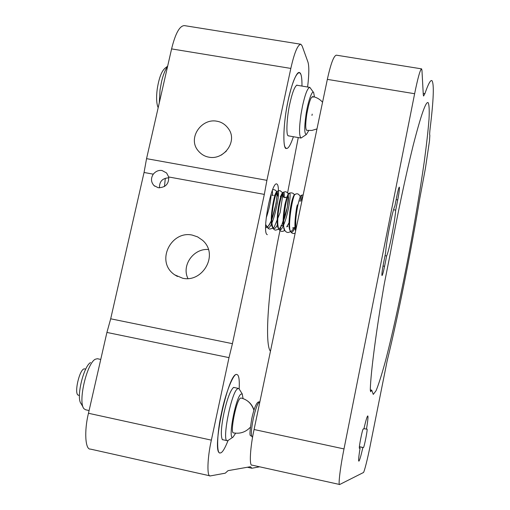 <?xml version="1.0" encoding="UTF-8"?>
<svg xmlns="http://www.w3.org/2000/svg" width="510" height="510" viewBox="0 0 510 510"><rect width="100%" height="100%" fill="white"/><g stroke="black" fill="none" stroke-linecap="round" stroke-linejoin="round"><path stroke-width="0.76" d="M252.112 436.917C250.722 433.742 248.3 441.067 251.71 418.863C255.548 401.395 258.474 401.574 259.571 401.95C257.709 402.9 255.587 408.65 253.183 419.214C251.149 429.815 250.831 435.725 252.24 436.942L252.628 437.025M79.464 395.428L78.648 395.25C73.383 395.11 79.738 367.551 84.705 368.915L84.736 368.921M235.633 433.194L233.095 437.076C227.562 441.303 235.11 399.496 240.643 394.275L242.224 393.905L238.999 388.741L238.406 388.41L237.067 389.136C230.871 394.459 221.748 441.711 227.32 440.71L228.117 440.43M242.224 393.905L243.06 398.603M100.75 359.435L97.327 358.715L95.23 359.263C86.802 363.573 77.749 402.084 83.971 408.752L85.648 409.785L89.097 410.537M233.612 432.869C229.742 434.067 235.767 402.517 239.955 398.508L240.892 397.991L242.314 398.361L240.854 397.985M90.544 362.565C83.627 366.142 75.799 398.189 81.166 403.742L83.092 407.184M313.675 92.661L309.857 87.389C307.632 87.771 305.197 93.929 302.551 105.857L301.066 113.896C299.058 127.863 299.038 135.915 301.008 138.044L306.351 134.525C304.33 134.155 304.228 127.455 306.038 114.425C307.893 101.681 312.432 89.129 313.675 92.661L314.453 97.002M308.728 130.579L306.351 134.525M167.586 66.447C165.049 70.055 163.009 75.257 161.466 82.053L160.038 89.939L159.311 102.727M312.209 114.125L311.98 115.413M306.803 130.375C305.388 129.368 305.375 123.994 306.771 114.234C309.238 101.139 311.336 95.466 313.07 97.219M167.656 66.153L165.189 68.104C161.613 71.03 158.954 78.043 157.22 89.148C156.149 97.41 156.462 103.606 158.17 107.737M277.478 195.942C277.612 192.646 277.281 191.339 276.49 192.028C274.023 193.641 269.548 219.478 271.926 226.128M283.279 196.968C283.426 193.736 283.126 192.436 282.381 193.067C280.003 194.54 275.476 220.69 277.829 227.288C279.627 231.381 281.902 232.413 284.65 230.399M300.039 196.273C298.516 193.392 296.565 193.022 294.187 195.158C291.969 196.401 287.353 223.252 289.661 229.64C290.598 232.305 292.064 231.572 294.053 227.434M300.734 200.028L300.479 196.14M295.978 212.657C294.844 221.015 294.71 227.058 295.583 230.8L295.628 230.947C294.487 227.587 294.742 220.282 296.406 209.03M297.324 204.912C296.227 208.322 295.698 213.505 295.736 220.46L295.787 230.195M272.589 195.413L272.353 190.389M267.348 227.524C272.716 232.483 282.005 185.908 277.14 191.48C275.151 195.324 273.481 202.738 272.123 213.715C270.982 227.128 273.475 232.815 277.383 224.929M284.197 196.917C284.918 186.418 280.64 194.788 278.536 210.611C276.35 226.421 278.83 235.773 283.248 225.834M283.541 225.197C288.316 214.704 291.618 191.989 289.406 193.137C286.792 192.64 280.997 227.881 284.969 230.839M295.29 194.195C292.785 193.679 286.977 229.035 290.859 231.948C292.071 232.955 293.626 231.113 295.526 226.415M301.525 201.182C303.125 186.411 297.081 201.762 295.736 220.46M276.694 192.295C278.281 195.343 273.296 220.486 268.7 225.56C267.374 227.128 266.354 226.982 265.64 225.12M271.148 193.889C270.918 200.749 269.267 208.788 266.188 218.012M371.873 390.558L373.269 394.402L376.042 390.756C378.611 384.527 381.786 374.506 385.554 360.685C393.516 329.983 402.256 288.851 409.25 251.832C415.019 220.977 420.004 191.065 424.205 162.103C426.551 144.604 428.158 130.28 429.025 119.142C429.465 110.249 429.178 104.754 428.158 102.657C425.939 100.916 420.916 115.298 413.081 145.79C405.087 178.379 397.386 214.812 389.971 255.102L384.221 284.236C376.119 331.239 370.732 372.874 370.305 389.347L370.623 391.737L371.72 390.163L371.873 390.558M393.561 209.75L395.715 210.139L397.736 199.926C399.126 192.525 399.655 188.247 399.33 187.094C398.826 187.451 398.029 190.313 396.939 195.681L394.874 206.072C392.534 210.075 386.248 241.689 385.617 252.718L383.526 263.249C382.162 270.504 381.658 274.616 382.009 275.572C382.557 275.088 383.412 272.002 384.572 266.309L386.625 255.969L385.031 255.669M386.625 255.969C389.092 250.926 394.912 221.525 395.715 210.139M359.371 446.919L363.432 447.557C364.134 447.761 367.85 428.84 367.047 429.165L366.486 429.133C367.837 420.916 368.271 416.511 367.786 415.918L367.761 415.918C367.085 416.332 365.785 420.693 363.859 428.999L363.247 428.967C362.502 428.572 358.517 448.774 359.435 448.296L360.079 448.175L359.333 448.016M366.486 429.133L363.955 428.598M360.079 448.175C358.728 456.488 358.32 460.817 358.855 461.167L358.874 461.161C359.62 460.466 360.94 455.972 362.839 447.665M421.968 70.444L423.287 94.764L423.574 96.027L424.919 93.623C428.241 83.933 430.593 79.617 431.976 80.682C434.208 84.023 433.608 99.794 430.179 127.997C429.63 132.581 429.522 135.023 429.847 135.328L429.516 140.677L425.442 168.211L419.775 198.562C410.728 252.909 398.087 316.296 387.084 361.195L370.394 444.643C367.857 457.91 364.012 473.203 363.318 472.591L339.692 484.5C337.996 486.234 340.317 466.918 344.008 448.928L414.63 93.719C417.868 77.788 420.195 69.5 421.604 68.869L421.968 70.444M421.604 68.869L336.421 55.176C333.801 55.603 330.773 63.667 327.344 79.375L254.076 429.516C250.149 447.213 249.084 466.554 252.042 465.133L339.692 484.5M226.281 151.209L221.302 155.091M198.129 150.705C201.176 154.332 204.771 156.487 208.915 157.169C223.654 160.338 237.8 141.621 228.684 129.043C225.554 124.587 221.614 121.979 216.858 121.214C201.437 118.039 187.368 138.172 198.129 150.705L199.295 152.05M228.078 440.455C224.719 448.972 222.079 453.135 220.167 452.944C216.336 454.423 216.992 432.652 221.499 412.921C225.433 393.108 233.797 372.434 236.831 374.525L237.016 374.563C238.89 375.041 239.611 379.854 239.177 388.99C239.611 379.854 238.89 375.041 237.016 374.563L236.831 374.525C228.397 371.248 210.668 454.168 220.167 452.944L220.365 452.937M247.401 467.249L251.889 468.244L250.435 466.714L228.047 470.653L225.254 473.184L210.298 475.919C206.754 477.245 207.302 457.891 211.363 440.143L229.003 357.631L232.426 343.67L264.327 194.393L266.902 180.33L146.555 158.655L144.056 172.482L110.689 318.801L106.915 332.431L229.003 357.631M168.702 176.97C168.963 184.021 165.469 187.61 158.234 187.737L153.994 185.57C150.934 182.076 150.692 178.277 153.287 174.165C155.792 171.207 158.712 169.996 162.046 170.518L166.604 172.986L168.702 176.97L264.327 194.393M192.244 235.091L197.606 236.882L202.597 240.318C219.166 254.624 202.661 282.84 182.708 278.25L174.72 274.852C155.142 261.847 170.939 230.284 192.244 235.091M208.335 249.486C193.43 248.293 181.26 265.544 187.999 278.613M280.729 227.199L280.143 229.984C268.974 279.996 263.944 344.275 270.466 351.205M298.254 137.566L287.602 192.786M266.902 180.33L290.827 68.423C294.372 52.632 297.725 44.58 300.894 44.255L302.162 46.015L307.9 61.939C309.213 65.956 309.117 74.32 307.613 87.012M278.25 196.414C278.651 189.847 278.371 185.869 277.402 184.467L276.764 183.938C271.588 181.452 262.108 230.539 266.8 234.364L267.31 234.702M165.304 178.302L164.481 186.539M168.842 177.824C162.429 178.156 159.305 181.509 159.464 187.871M285.275 147.416L286.333 148.461C288.233 148.907 290.592 144.993 293.409 136.725C290.592 144.993 288.233 148.907 286.333 148.461C282.457 149.793 283.267 121.705 288.214 100.119C292.236 82.231 296.004 73.051 299.523 72.579C296.533 70.692 290.381 87.573 287.302 104.639C283.637 123.025 282.82 144.387 285.275 147.416M301.977 86.082C302.035 80.197 301.652 76.258 300.817 74.25L299.523 72.579C301.219 73.198 302.041 77.698 301.977 86.082M259.628 466.809L251.889 468.244M300.894 44.255L184.435 25.615C179.667 25.672 175.383 33.43 171.59 48.903L146.555 158.655M106.915 332.431L88.472 413.272C84.105 430.618 85.195 449.998 90.417 449.087L210.298 475.919M234.893 387.67L233.491 387.466C230.271 390.596 227.084 399.158 223.915 413.138C221.11 427.189 220.601 436.044 222.385 439.709L223.603 439.894M297.885 85.4L296.807 85.106C294.455 86.987 292.134 93.164 289.839 103.645C286.888 116.471 285.957 134.417 288.016 135.685L289.336 136.017M253.916 410.269C251.781 404.092 247.911 400.12 242.314 398.361C248.102 400.299 252.004 404.175 254.012 409.983M370.292 390.462L371.363 390.679M383.004 266.01L384.572 266.309M397.736 199.926L396.149 199.646M363.432 447.557L359.391 446.69M424.919 93.623L423.211 93.343M344.008 448.928L254.076 429.516M414.63 93.719L327.344 79.375M153.287 174.165L144.056 172.482M110.689 318.801L232.426 343.67M171.59 48.903L290.827 68.423M88.472 413.272L211.363 440.143M250.327 427.265C245.635 432.174 240.019 434.042 233.478 432.875L233.338 432.843M84.705 368.915L85.674 369.119M233.095 437.076L228.027 440.487M222.303 439.614L227.32 440.71M238.406 388.41L233.605 387.396M316.978 128.915L311.89 130.445L306.657 130.35M322.562 102.223C319.834 99.157 316.506 97.27 312.573 96.568M296.641 85.195L309.857 87.389M301.008 138.044L288.112 135.807M295.124 221.499L295.59 223.004M265.602 227.874C267.119 226.995 267.514 228.474 271.664 219.982L276.088 203.566L276.994 195.368L276.822 192.729C276.535 190.606 275.145 189.567 272.652 189.612M266.029 224.974C267.278 227.772 268.547 229.13 269.835 229.041L272.984 228.225L274.323 226.924L280.13 212.574L282.789 195.12L282.177 192.346L280.124 190.689C278.485 190.657 277.274 191.097 276.49 192.021M271.926 226.14C273.048 228.76 274.278 230.093 275.617 230.125L278.964 229.2L281.552 225.822L287.359 207.168L288.405 194.457L287.876 193.156L285.957 191.741C284.293 191.747 283.101 192.187 282.387 193.06M294.168 195.177C294.27 192.595 289.393 192.085 288.277 194.106M283.738 228.467C285.574 232.49 287.838 233.491 290.528 231.47M289.661 229.647C290.84 232.911 292.67 234.109 295.15 233.236M303.182 194.858L300.97 195.394M274.386 195.375L274.826 195.164M275.266 194.82L275.585 194.323M276.72 194.661L277.529 195.98L276.72 194.661M280.296 196.414L281.475 195.355C280.506 195.872 277.446 209.074 277.319 218.152C277.338 222.347 277.555 224.649 277.963 225.057L277.905 224.967M282.967 196.63L282.546 195.681C282.616 197.204 284.038 197.676 286.811 197.115L284.822 197.657L283.146 196.834M281.922 225.254L281.208 225.477M283.228 221.646C286.614 213.913 289.144 197.803 288.38 196.694L288.45 197.051M289.705 227.224L289.164 223.119C289.368 213.983 290.49 205.995 292.523 199.149C290.611 205.441 289.489 213.091 289.151 222.086M287.825 226.338L286.722 226.848L288.991 222.819L286.722 226.848L287.697 226.357M289.151 222.417L289.667 221.047L289.151 222.417M294.888 227.677L292.555 227.957L295.067 227.785M284.962 230.871L283.222 225.592C282.846 224.017 283.031 214.627 284.95 204.414C289.246 188.279 288.52 195.426 289.412 193.162M289.731 212.746C290.929 204.178 292.268 198.524 293.76 195.776M271.964 195.126L273.334 195.54M280.047 199.161L278.855 204.472M286.461 198.53L284.089 209.865M283.617 213.773L283.369 216.705M283.216 225.535L280.914 225.732M283.968 219.721L285.198 215.883M300.065 201.469L300.141 200.296M290.84 231.967L289.954 230.501M370.292 389.863L371.726 390.163M154.702 186.175L153.994 185.57M174.72 274.852L177.461 276.471"/></g></svg>
